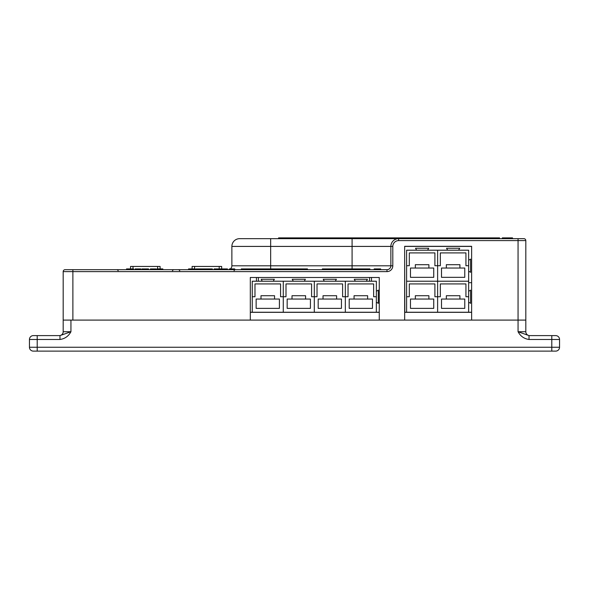 <?xml version="1.0" encoding="UTF-8"?>
<svg xmlns="http://www.w3.org/2000/svg" width="589" height="589" viewBox="0 0 589 589"><rect width="100%" height="100%" fill="white"/><g stroke="black" fill="none" stroke-linecap="round" stroke-linejoin="round"><path stroke-width="0.88" d="M369.281 238.663L369.281 237.882L360.527 237.882L360.527 238.663L352.089 238.663L523.871 238.663A1.936 1.936 0 0 1 525.815 240.599L525.815 331.725A3.88 3.88 0 0 0 529.688 335.605A3.88 3.88 0 0 1 525.815 331.725L518.055 331.725L529.025 335.605L555.67 335.605L551.797 335.605L551.797 339.485L529.025 339.485C524.151 338.8 520.499 336.216 518.055 331.725L518.055 320.092L525.815 320.092L518.055 320.092L518.055 240.599L398.62 240.599A5.816 5.816 0 0 0 392.804 246.416L392.804 265.801A5.816 5.816 0 0 1 386.988 271.617L72.881 271.617L72.881 320.092L250.318 320.092L250.318 277.485L379.257 277.485L379.257 320.092L404.658 320.092L404.658 246.32L471.627 246.32L471.627 320.092L518.055 320.092L70.945 320.092L70.945 331.725C68.501 336.216 64.849 338.8 59.975 339.485L37.203 339.485L37.203 347.238L551.797 347.238L551.797 339.485L559.55 339.485L559.55 347.238A3.88 3.88 0 0 1 555.67 351.118L33.33 351.118L37.203 351.118L37.203 347.238L29.45 347.238L29.45 339.485A3.88 3.88 0 0 1 33.33 335.605L59.975 335.605L70.945 331.725L59.975 335.605L59.975 339.485M59.312 335.605A3.88 3.88 0 0 0 63.185 331.725L63.185 320.092L70.945 320.092M250.318 312.339L379.257 312.339M404.658 312.339L471.627 312.339M551.797 351.118L555.67 351.118A3.88 3.88 0 0 0 559.55 347.238L551.797 347.238L551.797 351.118M37.203 335.605L33.33 335.605A3.88 3.88 0 0 0 29.45 339.485L37.203 339.485L37.203 335.605M520.919 332.763L518.055 331.725M29.45 347.238A3.88 3.88 0 0 0 33.33 351.118A3.88 3.88 0 0 1 29.45 347.238M529.025 335.605L529.025 339.485M555.67 335.605A3.88 3.88 0 0 1 559.55 339.485A3.88 3.88 0 0 0 555.67 335.605A3.88 3.88 0 0 1 559.55 339.485M404.658 258.07L404.82 312.244M250.318 312.244L283.28 312.244L283.28 296.731L280.57 296.731L280.57 283.935L254.978 283.935L254.978 296.731L252.261 296.731L252.261 312.244M252.261 296.731L252.261 281.218L283.28 281.218L283.28 312.244L379.257 312.244M404.658 312.244L471.627 312.244M130.552 268.908L130.552 266.442L160.098 266.442L160.098 268.908M192.11 268.908L192.11 266.442L221.663 266.442L221.663 269.681M468.645 282.691L471.627 282.691M273.244 281.218L274.364 279.282L261.177 279.282L262.296 281.218M256.141 299.057L279.407 299.057L279.407 308.364L256.141 308.364L256.141 299.057M274.555 299.057L274.555 295.722L260.986 295.722L260.986 299.057M285.996 283.935L285.996 296.731L283.28 296.731L283.28 281.218L314.305 281.218L314.305 296.731L311.588 296.731L311.588 283.935L285.996 283.935M304.27 281.218L305.389 279.282L292.203 279.282L293.322 281.218M314.305 312.244L314.305 296.731L314.305 312.244M287.16 299.057L310.425 299.057L310.425 308.364L287.16 308.364L287.16 299.057M305.581 299.057L305.581 295.722L292.011 295.722L292.011 299.057M317.022 283.935L317.022 296.731L314.305 296.731L314.305 281.218L345.331 281.218L345.331 296.731L342.614 296.731L342.614 283.935L317.022 283.935M335.288 281.218L336.407 279.282L323.221 279.282L324.34 281.218M345.331 312.244L345.331 296.731L345.331 312.244M318.185 299.057L341.451 299.057L341.451 308.364L318.185 308.364L318.185 299.057M336.606 299.057L336.606 295.722L323.03 295.722L323.03 299.057M348.04 283.935L348.04 296.731L345.331 296.731L345.331 281.218L376.349 281.218L376.349 296.731L373.64 296.731L373.64 283.935L348.04 283.935M366.314 281.218L367.433 279.282L354.247 279.282L355.366 281.218M376.349 312.244L376.349 296.731M376.349 302.201L378.293 303.32L378.293 290.141L376.349 291.26M349.203 299.057L372.476 299.057L372.476 308.364L349.203 308.364L349.203 299.057M367.624 299.057L367.624 295.722L354.055 295.722L354.055 299.057M409.311 252.909L409.311 265.705L406.601 265.705L406.601 281.218L437.62 281.218L437.62 265.705L434.903 265.705L434.903 252.909L409.311 252.909M406.601 265.705L406.601 250.2L437.62 250.2L437.62 281.218L468.645 281.218L468.645 296.731L465.928 296.731L465.928 283.935L440.336 283.935L440.336 296.731L437.62 296.731L437.62 312.244L437.62 296.731L434.903 296.731L434.903 283.935L409.311 283.935L409.311 296.731L406.601 296.731L406.601 312.244M427.585 250.2L428.704 248.256L415.517 248.256L416.637 250.2M410.474 268.032L433.74 268.032L433.74 277.338L410.474 277.338L410.474 268.032M428.895 268.032L428.895 264.697L415.326 264.697L415.326 268.032M437.62 281.218L437.62 296.731L437.62 281.218M468.645 312.244L468.645 296.731M468.645 302.201L470.582 303.32L470.582 290.141L468.645 291.26M441.5 299.057L464.765 299.057L464.765 308.364L441.5 308.364L441.5 299.057M459.921 299.057L459.921 295.722L446.344 295.722L446.344 299.057M406.601 281.218L406.601 296.731M410.474 299.057L433.74 299.057L433.74 308.364L410.474 308.364L410.474 299.057M428.895 299.057L428.895 295.722L415.326 295.722L415.326 299.057M440.336 252.909L440.336 265.705L437.62 265.705L437.62 250.2L468.645 250.2L468.645 265.705L465.928 265.705L465.928 252.909L440.336 252.909M458.603 250.2L459.722 248.256L446.543 248.256L447.662 250.2M468.645 281.218L468.645 265.705M468.645 271.183L470.582 272.302L470.582 259.116L468.645 260.235M441.5 268.032L464.765 268.032L464.765 277.338L441.5 277.338L441.5 268.032M459.921 268.032L459.921 264.697L446.344 264.697L446.344 268.032M406.447 312.244L406.601 311.75M270.653 268.908L270.653 265.801L231.875 265.801A3.88 3.88 0 0 1 230.321 268.908A3.88 3.88 0 0 0 231.875 265.801L231.875 246.416L270.653 246.416L270.653 238.663L239.627 238.663L352.089 238.663L352.089 246.416L270.653 246.416L270.653 265.801L352.089 265.801L352.089 246.416L390.868 246.416A7.753 7.753 0 0 1 398.62 238.663L397.759 238.663L397.759 237.882L376.835 237.882L376.835 238.663L368.677 238.663M386.678 237.882L386.678 238.663L376.835 238.663M471.627 246.416L404.658 246.416M63.185 320.092L63.185 271.617A1.936 1.936 0 0 1 65.129 269.681L386.988 269.681A3.88 3.88 0 0 0 390.868 265.801L390.868 246.416A7.753 7.753 0 0 1 398.62 238.663L398.62 240.599M371.482 277.485L371.482 281.218M256.458 281.218L256.458 277.485M239.627 238.663A7.753 7.753 0 0 0 231.875 246.416A7.753 7.753 0 0 1 239.627 238.663M229.393 269.423A3.88 3.88 0 0 1 227.995 269.681A3.88 3.88 0 0 0 229.393 269.423M195.136 269.681L195.136 268.908L188.568 268.908L188.568 269.681M191.926 268.908L191.926 269.681M201.791 269.681L201.791 268.908L196.027 268.908L196.027 269.681M197.919 268.908L197.919 269.681M199.907 268.908L199.907 269.681M212.386 269.681L212.386 268.908L202.241 268.908L202.241 269.681M204.368 268.908L204.368 269.681M205.186 268.908L205.186 269.681M209.434 268.908L209.434 269.681M210.251 268.908L210.251 269.681M221.133 269.681L221.133 268.908L214.124 268.908L214.124 269.681M216.111 268.908L216.111 269.681M216.509 268.908L216.509 269.681M218.894 268.908L218.894 269.681M227.45 269.681L227.45 268.908L221.678 268.908L221.678 269.681M223.57 268.908L223.57 269.681M225.558 268.908L225.558 269.681M133.556 269.681L133.556 268.908L126.547 268.908L126.547 269.681M128.535 268.908L128.535 269.681M128.925 268.908L128.925 269.681M131.318 268.908L131.318 269.681M140.859 269.681L140.859 268.908L135.095 268.908L135.095 269.681M148.516 269.681L148.516 268.908L141.956 268.908L141.956 269.681M145.314 268.908L145.314 269.681M156.173 269.681L156.173 268.908L150.409 268.908L150.409 269.681M162.836 269.681L162.836 268.908L157.072 268.908L157.072 269.681M158.956 268.908L158.956 269.681M160.944 268.908L160.944 269.681M307.443 269.681L307.443 268.908L276.874 268.908L276.874 269.681M276.874 268.908L276.108 268.908L276.108 269.681M296.849 268.908L296.849 269.681M369.899 269.681L369.899 268.908L334.788 268.908M276.108 268.908L247.645 268.908L247.645 269.681M249.412 268.908L249.412 269.681M250.443 268.908L250.443 269.681M252.445 268.908L252.445 269.681M254.146 268.908L254.146 269.681M256.163 268.908L256.163 269.681M257.194 268.908L257.194 269.681M258.954 268.908L258.954 269.681M260.073 268.908L260.073 269.681M265.146 268.908L265.146 269.681M274.371 268.908L274.371 269.681M276.977 268.908L276.977 269.681M282.043 268.908L282.043 269.681M287.049 268.908L287.049 269.681M288.787 268.908L288.787 269.681M290.524 268.908L290.524 269.681M291.121 268.908L291.121 269.681M293.256 268.908L293.256 269.681M295.185 268.908L295.185 269.681M304.071 268.908L304.071 269.681M335.391 269.681L335.391 268.908L322.36 268.908L322.36 269.681M324.119 268.908L324.119 269.681M325.157 268.908L325.157 269.681M339.853 268.908L339.853 269.681M344.852 268.908L344.852 269.681M345.603 268.908L345.603 269.681M347.341 268.908L347.341 269.681M349.078 268.908L349.078 269.681M350.823 268.908L350.823 269.681M351.692 268.908L351.692 269.681M356.757 268.908L356.757 269.681M365.239 268.908L365.239 269.681M365.828 268.908L365.828 269.681M367.963 268.908L367.963 269.681M380.649 269.681L380.649 268.908L374.184 268.908L374.184 269.681M304.535 268.908L304.535 269.681M247.785 268.908L241.299 268.908L241.299 269.681M241.748 268.908L241.748 269.681M265.264 268.908L265.264 269.681M268.422 268.908L268.422 269.681M270.476 268.908L270.476 269.681M273.635 268.908L273.635 269.681M298.24 268.908L298.24 269.681M302.496 268.908L302.496 269.681M327.028 268.908L327.028 269.681M330.186 268.908L330.186 269.681M332.233 268.908L332.233 269.681M360.88 268.908L360.88 269.681M365.143 268.908L365.143 269.681M234.761 269.681L234.761 268.908L229.393 268.908L229.393 269.681M360.527 237.882L307.002 237.882L307.002 238.663M307.002 237.882L305.249 237.882L305.249 238.663M309.843 237.882L309.843 238.663M474.079 238.663L474.079 237.882L411.983 237.882L411.983 238.663M414.98 237.882L414.98 238.663M424.691 237.882L424.691 238.663M425.648 237.882L425.648 238.663M428.004 237.882L428.004 238.663M428.556 237.882L428.556 238.663M455.827 237.882L455.827 238.663M471.097 237.882L471.097 238.663M411.983 237.882L407.249 237.882L407.249 238.663M409.775 237.882L409.775 238.663M415.613 237.882L415.613 238.663M434.358 237.882L434.358 238.663M429.904 237.882L429.904 238.663M436.486 237.882L436.486 238.663M440.947 237.882L440.947 238.663M442.295 237.882L442.295 238.663M448.73 237.882L448.73 238.663M455.076 237.882L455.076 238.663M457.285 237.882L457.285 238.663M462.969 237.882L462.969 238.663M463.602 237.882L463.602 238.663M465.811 237.882L465.811 238.663M468.019 237.882L468.019 238.663M470.228 237.882L470.228 238.663M415.819 237.882L415.819 238.663M418.978 237.882L418.978 238.663M421.032 237.882L421.032 238.663M424.19 237.882L424.19 238.663M449.024 237.882L449.024 238.663M453.28 237.882L453.28 238.663M305.249 237.882L278.597 237.882L278.597 238.663M287.351 237.882L287.351 238.663M296.495 237.882L296.495 238.663M312.008 237.882L312.008 238.663M338.653 237.882L338.653 238.663M342.636 237.882L342.636 238.663M351.383 237.882L351.383 238.663M407.249 237.882L397.759 237.882M385.986 237.882L385.986 238.663M472.908 237.882L472.908 238.663M499.575 238.663L499.575 237.882L492.419 237.882L492.419 238.663M492.419 237.882L491.432 237.882L491.432 238.663M505.443 238.663L505.443 237.882L502.307 237.882L502.307 238.663M503.352 237.882L503.352 238.663M504.398 237.882L504.398 238.663M512.526 238.663L512.526 237.882L505.737 237.882L505.737 238.663M506.798 237.882L506.798 238.663M507.416 237.882L507.416 238.663M508.624 237.882L508.624 238.663M509.64 237.882L509.64 238.663M510.847 237.882L510.847 238.663M511.473 237.882L511.473 238.663M491.432 237.882L474.219 237.882L474.219 238.663M479.255 237.882L479.255 238.663M376.835 237.882L368.677 237.882M472.547 237.882L472.547 238.663M474.285 237.882L474.285 238.663M478.761 237.882L478.761 238.663M480.249 237.882L480.249 238.663M484.725 237.882L484.725 238.663M486.212 237.882L486.212 238.663M493.177 237.882L493.177 238.663M494.915 237.882L494.915 238.663M495.504 237.882L495.504 238.663M497.646 237.882L497.646 238.663M63.185 331.725L70.945 331.725M529.688 335.605A3.88 3.88 0 0 1 525.815 331.725M555.67 351.118A3.88 3.88 0 0 0 559.55 347.238M133.011 266.442L133.011 268.908M157.638 268.908L157.638 266.442M194.576 266.442L194.576 268.908M219.196 268.908L219.196 266.442M352.089 268.908L352.089 265.801L390.868 265.801A3.88 3.88 0 0 1 386.988 269.681L386.988 271.617M525.815 240.599L518.055 240.599L518.055 238.663M72.881 269.681L72.881 271.617L63.185 271.617M258.394 277.485L258.394 281.218M369.539 281.218L369.539 277.485M392.804 246.416L390.868 246.416M392.804 265.801L390.868 265.801M234.032 270.653L235.004 269.681M172.474 270.653L173.438 269.681M118.183 270.653L117.211 269.681M179.741 270.653L178.776 269.681"/></g></svg>
